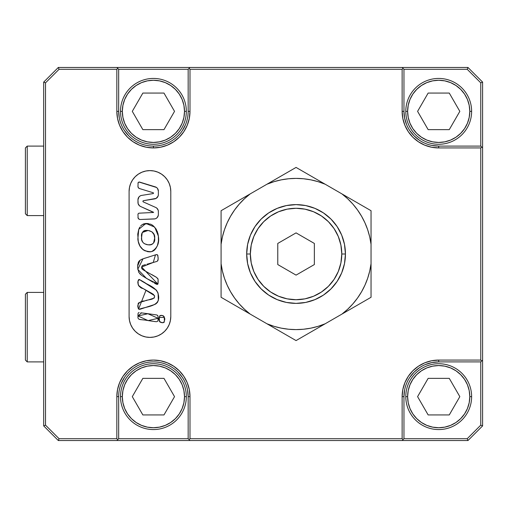 <?xml version="1.0" encoding="UTF-8"?>
<svg xmlns="http://www.w3.org/2000/svg" width="508" height="508" viewBox="0 0 508 508"><rect width="100%" height="100%" fill="white"/><g stroke="black" fill="none" stroke-linecap="round" stroke-linejoin="round"><path stroke-width="0.76" d="M27.229 215.595L25.4 213.766L27.229 215.595L43.688 215.595L27.229 215.595L27.229 146.101L43.688 146.101L27.229 146.101L27.229 215.595M25.4 147.93L27.229 146.101L25.4 147.93L25.4 213.766L25.4 147.93M27.229 361.899L25.4 360.07L27.229 361.899L43.688 361.899L27.229 361.899L27.229 292.405L43.688 292.405L27.229 292.405L27.229 361.899M25.4 294.234L27.229 292.405L25.4 294.234L25.4 360.07L25.4 294.234M186.334 111.354L184.506 111.354A31.09 31.09 0 0 1 153.416 142.443A31.09 31.09 0 0 1 122.326 111.354L120.498 111.354A32.918 32.918 0 0 0 153.416 144.272A32.918 32.918 0 0 0 186.334 111.354A32.918 32.918 0 0 1 153.416 144.272A32.918 32.918 0 0 1 120.498 111.354A32.918 32.918 0 0 1 153.416 78.435A32.918 32.918 0 0 1 186.334 111.354A32.918 32.918 0 0 0 153.416 78.435A32.918 32.918 0 0 0 120.498 111.354L122.326 111.354L122.923 105.289L124.695 99.454L127.565 94.082L131.432 89.37L136.144 85.503L141.516 82.633L147.352 80.861L153.416 80.264L159.48 80.861L165.316 82.633L170.688 85.503L175.4 89.37L179.267 94.082L182.137 99.454L183.909 105.289L184.506 111.354L183.909 117.418L182.137 123.254L179.267 128.626L175.4 133.337L170.688 137.204L165.316 140.075L159.48 141.846L153.416 142.443L147.352 141.846L141.516 140.075L136.144 137.204L131.432 133.337L127.565 128.626L124.695 123.254L122.923 117.418L122.326 111.354A31.09 31.09 0 0 1 153.416 80.264A31.09 31.09 0 0 1 184.506 111.354L186.334 111.354M142.856 129.642L163.976 129.642L174.536 111.354L163.976 93.066L142.856 93.066L132.296 111.354L142.856 129.642L132.296 111.354L142.856 93.066L163.976 93.066L174.536 111.354L163.976 129.642L142.856 129.642M127.565 128.626L131.432 133.337M170.688 137.204L175.4 133.337M179.267 94.082L175.4 89.37M136.144 85.503L131.432 89.37M471.627 111.354L469.798 111.354A31.09 31.09 0 0 1 438.709 142.443A31.09 31.09 0 0 1 407.619 111.354L405.79 111.354A32.918 32.918 0 0 0 438.709 144.272A32.918 32.918 0 0 0 471.627 111.354A32.918 32.918 0 0 1 438.709 144.272A32.918 32.918 0 0 1 405.79 111.354A32.918 32.918 0 0 1 438.709 78.435A32.918 32.918 0 0 1 471.627 111.354A32.918 32.918 0 0 0 438.709 78.435A32.918 32.918 0 0 0 405.79 111.354L407.619 111.354L408.216 105.289L409.988 99.454L412.858 94.082L416.725 89.37L421.437 85.503L426.809 82.633L432.645 80.861L438.709 80.264L444.773 80.861L450.609 82.633L455.981 85.503L460.692 89.37L464.56 94.082L467.43 99.454L469.202 105.289L469.798 111.354L469.202 117.418L467.43 123.254L464.56 128.626L460.692 133.337L455.981 137.204L450.609 140.075L444.773 141.846L438.709 142.443L432.645 141.846L426.809 140.075L421.437 137.204L416.725 133.337L412.858 128.626L409.988 123.254L408.216 117.418L407.619 111.354A31.09 31.09 0 0 1 438.709 80.264A31.09 31.09 0 0 1 469.798 111.354L471.627 111.354M428.149 129.642L449.269 129.642L459.829 111.354L449.269 93.066L428.149 93.066L417.589 111.354L428.149 129.642L417.589 111.354L428.149 93.066L449.269 93.066L459.829 111.354L449.269 129.642L428.149 129.642M412.858 128.626L416.725 133.337M455.981 137.204L460.692 133.337M464.56 94.082L460.692 89.37M421.437 85.503L416.725 89.37M471.627 396.646L469.798 396.646A31.09 31.09 0 0 1 438.709 427.736A31.09 31.09 0 0 1 407.619 396.646L405.79 396.646A32.918 32.918 0 0 0 438.709 429.565A32.918 32.918 0 0 0 471.627 396.646A32.918 32.918 0 0 1 438.709 429.565A32.918 32.918 0 0 1 405.79 396.646A32.918 32.918 0 0 1 438.709 363.728A32.918 32.918 0 0 1 471.627 396.646A32.918 32.918 0 0 0 438.709 363.728A32.918 32.918 0 0 0 405.79 396.646L407.619 396.646L408.216 390.582L409.988 384.746L412.858 379.374L416.725 374.663L421.437 370.796L426.809 367.925L432.645 366.154L438.709 365.557L444.773 366.154L450.609 367.925L455.981 370.796L460.692 374.663L464.56 379.374L467.43 384.746L469.202 390.582L469.798 396.646L469.202 402.711L467.43 408.546L464.56 413.918L460.692 418.63L455.981 422.497L450.609 425.367L444.773 427.139L438.709 427.736L432.645 427.139L426.809 425.367L421.437 422.497L416.725 418.63L412.858 413.918L409.988 408.546L408.216 402.711L407.619 396.646A31.09 31.09 0 0 1 438.709 365.557A31.09 31.09 0 0 1 469.798 396.646L471.627 396.646M428.149 414.934L449.269 414.934L459.829 396.646L449.269 378.358L428.149 378.358L417.589 396.646L428.149 414.934L417.589 396.646L428.149 378.358L449.269 378.358L459.829 396.646L449.269 414.934L428.149 414.934M412.858 413.918L416.725 418.63M455.981 422.497L460.692 418.63M464.56 379.374L460.692 374.663M421.437 370.796L416.725 374.663M186.334 396.646L184.506 396.646A31.09 31.09 0 0 1 153.416 427.736A31.09 31.09 0 0 1 122.326 396.646L120.498 396.646A32.918 32.918 0 0 0 153.416 429.565A32.918 32.918 0 0 0 186.334 396.646A32.918 32.918 0 0 1 153.416 429.565A32.918 32.918 0 0 1 120.498 396.646A32.918 32.918 0 0 1 153.416 363.728A32.918 32.918 0 0 1 186.334 396.646A32.918 32.918 0 0 0 153.416 363.728A32.918 32.918 0 0 0 120.498 396.646L122.326 396.646L122.923 390.582L124.695 384.746L127.565 379.374L131.432 374.663L136.144 370.796L141.516 367.925L147.352 366.154L153.416 365.557L159.48 366.154L165.316 367.925L170.688 370.796L175.4 374.663L179.267 379.374L182.137 384.746L183.909 390.582L184.506 396.646L183.909 402.711L182.137 408.546L179.267 413.918L175.4 418.63L170.688 422.497L165.316 425.367L159.48 427.139L153.416 427.736L147.352 427.139L141.516 425.367L136.144 422.497L131.432 418.63L127.565 413.918L124.695 408.546L122.923 402.711L122.326 396.646A31.09 31.09 0 0 1 153.416 365.557A31.09 31.09 0 0 1 184.506 396.646L186.334 396.646M142.856 414.934L163.976 414.934L174.536 396.646L163.976 378.358L142.856 378.358L132.296 396.646L142.856 414.934L132.296 396.646L142.856 378.358L163.976 378.358L174.536 396.646L163.976 414.934L142.856 414.934M127.565 413.918L131.432 418.63M170.688 422.497L175.4 418.63M179.267 379.374L175.4 374.663M136.144 370.796L131.432 374.663M345.44 254L341.782 254A45.72 45.72 0 0 1 296.062 299.72A45.72 45.72 0 0 1 250.342 254L246.685 254A49.378 49.378 0 0 0 296.062 303.378A49.378 49.378 0 0 0 345.44 254A49.378 49.378 0 0 0 296.062 204.622A49.378 49.378 0 0 0 246.685 254L250.342 254L251.219 262.922L253.822 271.494L258.045 279.4L263.735 286.328L270.662 292.017L278.568 296.24L287.141 298.844L296.062 299.72L304.984 298.844L313.557 296.24L321.462 292.017L328.39 286.328L334.08 279.4L338.303 271.494L340.906 262.922L341.782 254L340.906 245.078L338.303 236.506L334.08 228.6L328.39 221.672L321.462 215.983L313.557 211.76L304.984 209.156L296.062 208.28L287.141 209.156L278.568 211.76L270.662 215.983L263.735 221.672L258.045 228.6L253.822 236.506L251.219 245.078L250.342 254A45.72 45.72 0 0 1 296.062 208.28A45.72 45.72 0 0 1 341.782 254L345.44 254L344.494 263.633L341.681 272.898L337.121 281.432L330.975 288.912L323.494 295.059L314.96 299.618L305.695 302.431L296.062 303.378L286.429 302.431L277.165 299.618L268.63 295.059L261.15 288.912L255.003 281.432L250.444 272.898L247.631 263.633L246.685 254L247.631 244.367L250.444 235.102L255.003 226.568L261.15 219.088L268.63 212.941L277.165 208.382L286.429 205.569L296.062 204.622L305.695 205.569L314.96 208.382L323.494 212.941L330.975 219.088L337.121 226.568L341.681 235.102L344.494 244.367L345.44 254M153.632 242.729L154.661 238.119C156.267 248.075 139.732 246.209 141.624 237.198L142.164 233.039L143.878 230.854L145.212 230.435L148.368 230.518L151.975 231.851L154.026 234.677L154.661 238.119L154.394 240.913L153.568 242.843L152.667 243.91L150.787 244.843L152.641 243.929M142.024 240.652L142.64 241.916L141.7 239.655L141.624 237.198C139.643 227.051 156.07 229.235 154.661 238.119L154.591 237.42M142.862 242.259L142.17 240.976M151.454 244.627L147.961 244.824L144.577 243.783M154.661 249.923L157.353 245.809L158.42 241.008L158.363 236.093C159.607 243.192 157.277 248.393 151.365 251.695C143.224 251.676 138.722 247.466 137.846 239.052L138.754 229.33L145.91 223.456L154.705 227.101L158.363 236.093L157.982 233.699M157.963 233.623L156.147 229.083M156.159 229.102L152.844 225.387M152.902 225.425L150.749 224.231L145.91 223.456L148.38 223.577M148.387 223.577L142.373 224.447L140.545 226.104M139.795 227.165L138.773 229.279M156.293 254.635L157.093 254.641L155.467 254.87L153.27 262.458L141.63 267.056L157.88 284.086L146.507 278.435L137.744 269.335L143.027 258.813L155.473 254.864L143.059 258.801M143.002 258.82L140.043 260.242L137.63 265.97M138.151 262.839L138.881 261.353L137.776 264.446L137.598 267.691M137.624 266.071L137.598 267.703L138.792 272.428L141.624 275.342M139.795 273.787L141.808 275.476M142.361 275.85L152.197 281.711M154.229 282.95L156.343 284.182L157.613 284.321M155.41 283.699L156.343 284.182M155.588 283.801L155.95 283.997M138.449 308.858L139.916 309.283L154.68 304.489L157.347 302.577L158.344 300.349L158.09 293.046L156.464 290.227L139.916 279.781C146.101 284.753 157.48 286.626 158.54 295.789C160.293 306.756 146.158 306.426 139.116 309.289C135.484 305.137 140.043 300.704 144.742 300.977C147.771 299.187 154.857 300.406 154.54 295.681L143.059 288.5C138.824 288.303 135.534 280.505 139.916 279.781L138.76 279.521L138.049 281.019L138.201 284.677L139.586 286.601L138.944 286.099M138.113 280.626L138.024 281.826M138.074 283.87L138.201 284.677M138.481 285.464L141.681 287.731M141.789 287.788L146.037 290.201L138.589 309.029M149.911 313.976L141.535 312.877L137.96 315.976L147.911 313.747L158.134 318.306L158.128 316.706L157.48 315.258L157.931 315.881M162.763 322.644L164.04 322.37L163.112 322.675L164.205 322.078L164.37 320.739C163.652 325.228 157.067 321.196 159.315 317.43L159.436 321.45M159.271 320.224L159.849 321.951L161.785 322.472L159.849 321.951M140.164 219.5A2.197 2.197 0 0 1 137.966 217.303A2.197 2.197 0 0 0 139.325 219.335L140.164 219.5A2.197 2.197 0 0 0 140.246 219.5A2.197 2.197 0 0 1 140.164 219.5A2.197 2.197 0 0 0 140.246 219.5L154.14 218.973A4.388 4.388 0 0 0 158.28 215.424L158.363 214.586A4.388 4.388 0 0 0 158.363 214.586A4.388 4.388 0 0 1 154.14 218.973L140.246 219.5L154.972 218.859M167.291 328.111A20.847 20.847 0 0 0 170.79 316.554A20.847 20.847 0 0 1 149.943 337.395A20.847 20.847 0 0 0 153.994 336.995M154.026 336.988A20.847 20.847 0 0 0 161.512 333.889L157.918 335.807L154.007 336.995L149.943 337.395L145.872 336.995L141.961 335.807L138.36 333.877L135.198 331.286L132.607 328.13L130.683 324.523L129.496 320.611L129.096 316.548L129.096 191.453L129.496 187.389L130.683 183.477L132.607 179.87L135.198 176.714L138.36 174.123L141.961 172.193L145.872 171.006L149.943 170.605L154.007 171.006L157.918 172.193L161.525 174.123L164.681 176.714L167.278 179.87L169.202 183.477L170.39 187.389L170.79 191.453L170.79 316.548L170.39 320.611L169.202 324.523L167.278 328.13L164.681 331.286L161.525 333.877M161.531 333.87A20.847 20.847 0 0 0 167.265 328.143M153.416 146.101A34.747 34.747 0 0 0 188.163 111.354L189.992 111.354A36.576 36.576 0 0 1 153.416 147.93L153.416 146.101A34.747 34.747 0 0 1 118.669 111.354A34.747 34.747 0 0 0 153.416 146.101L153.416 147.93L146.279 147.225L139.421 145.148L133.096 141.764L127.552 137.217L123.006 131.674L119.621 125.349L117.545 118.491L116.84 111.354L116.84 69.291L59.074 69.291L45.517 82.848L45.517 425.152L59.074 438.709L116.84 438.709L116.84 396.646L117.545 389.509L119.621 382.651L123.006 376.326L127.552 370.783L133.096 366.236L139.421 362.852L146.279 360.775L153.416 360.07L160.553 360.775L167.411 362.852L173.736 366.236L179.28 370.783L183.826 376.326L187.211 382.651L189.287 389.509L189.992 396.646L189.992 438.709L402.133 438.709L402.133 396.646L402.838 389.509L404.914 382.651L408.299 376.326L412.845 370.783L418.389 366.236L424.713 362.852L431.571 360.775L438.709 360.07L480.771 360.07L480.771 147.93L438.709 147.93L431.571 147.225L424.713 145.148L418.389 141.764L412.845 137.217L408.299 131.674L404.914 125.349L402.838 118.491L402.133 111.354L402.133 69.291L189.992 69.291L189.992 111.354L189.287 118.491L187.211 125.349L183.826 131.674L179.28 137.217L173.736 141.764L167.411 145.148L160.553 147.225L153.416 147.93A36.576 36.576 0 0 1 116.84 111.354L118.669 111.354L118.669 69.291L188.163 69.291L188.163 111.354A34.747 34.747 0 0 1 153.416 146.101M371.043 211.855L371.043 218.834M371.043 227.203L371.043 230.029M371.043 235.712L371.043 289.16M371.043 272.288L371.043 277.641M221.082 296.145L221.082 289.166M221.082 280.797L221.082 277.647M221.082 272.288L221.082 218.84M221.082 235.712L221.082 230.359M310.864 179.857L303.511 178.759L296.062 178.391L288.614 178.759L281.235 179.857L274.002 181.68L266.986 184.207L296.062 167.418L371.043 210.712L371.043 244.285L371.043 210.712L341.967 193.923A75.609 75.609 0 0 1 371.043 244.285L369.722 236.944L367.684 229.768L364.947 222.834L361.544 216.198L357.499 209.931L352.857 204.089L347.663 198.736L341.967 193.923L296.062 167.418L266.986 184.207A75.609 75.609 0 0 1 325.139 184.207L318.122 181.68L310.89 179.857M281.261 328.143L288.614 329.241L296.062 329.609L303.511 329.241L310.89 328.143L318.122 326.32L325.139 323.793L296.062 340.582L221.082 297.288L221.082 263.716L221.082 297.288L250.158 314.077A75.609 75.609 0 0 1 221.082 263.716L222.402 271.056L224.441 278.232L227.178 285.166L230.581 291.802L234.626 298.069L239.268 303.911L244.462 309.264L250.158 314.077L296.062 340.582L325.139 323.793A75.609 75.609 0 0 1 266.986 323.793L274.002 326.32L281.235 328.143M406.616 124.663L404.628 118.135L403.962 111.354L403.962 69.291L467.214 69.291L480.771 82.848L480.771 146.101L482.6 147.93L482.6 82.093L467.97 67.462L482.6 82.093L482.6 425.907L482.6 360.07L481.686 360.985L480.771 360.07L480.771 147.93L481.686 147.015L482.6 147.93L482.6 360.07L480.771 361.899L480.771 425.152L467.214 438.709L403.962 438.709L402.133 440.538L58.318 440.538L59.074 438.709L116.84 438.709L117.754 439.623L116.84 440.538L58.318 440.538L59.074 438.709L45.517 425.152L43.688 425.907L43.688 82.093L45.517 82.848L45.517 425.152L43.688 425.907L58.318 440.538L43.688 425.907L43.688 82.093L45.517 82.848L59.074 69.291L58.318 67.462L402.133 67.462L403.047 68.377L402.133 69.291L189.992 69.291L189.078 68.377L189.992 67.462L467.97 67.462L402.133 67.462L403.047 68.377L402.133 69.291L402.133 111.354L403.962 111.354A34.747 34.747 0 0 0 438.709 146.101L431.927 145.434M404.628 389.865L403.962 396.646L402.133 396.646L402.133 438.709L403.047 439.623L402.133 440.538L467.97 440.538L482.6 425.907L467.97 440.538L189.992 440.538L189.078 439.623L189.992 438.709L402.133 438.709L403.047 439.623L403.962 438.709L403.962 396.646A34.747 34.747 0 0 1 438.709 361.899A34.747 34.747 0 0 0 403.962 396.646L402.133 396.646A36.576 36.576 0 0 1 438.709 360.07L438.709 361.899L438.709 360.07L480.771 360.07L481.686 360.985L480.771 361.899L438.709 361.899L431.927 362.566L425.399 364.554M188.163 396.646L188.163 438.709L189.992 440.538L116.84 440.538L117.754 439.623L116.84 438.709L116.84 396.646L118.669 396.646A34.747 34.747 0 0 1 153.416 361.899A34.747 34.747 0 0 1 188.163 396.646A34.747 34.747 0 0 0 153.416 361.899A34.747 34.747 0 0 0 118.669 396.646L116.84 396.646A36.576 36.576 0 0 1 153.416 360.07A36.576 36.576 0 0 1 189.992 396.646L188.163 396.646L189.992 396.646L189.992 438.709L189.078 439.623L188.163 438.709L118.669 438.709L117.754 439.623L118.669 438.709L118.669 396.646L118.669 438.709L188.163 438.709L188.163 396.646L187.496 389.865M58.318 67.462L43.688 82.093L58.318 67.462L116.84 67.462L117.754 68.377L116.84 69.291L59.074 69.291L58.318 67.462M409.816 377.342L414.141 372.078L419.405 367.754M121.317 383.35L124.523 377.342M177.984 372.078L182.309 377.342M185.515 124.651L182.309 130.658M128.848 135.922L124.523 130.658M119.336 118.135L118.669 111.354L118.669 69.291L188.163 69.291L188.163 111.354L189.992 111.354L189.992 69.291L189.078 68.377L188.163 69.291L189.992 67.462L116.84 67.462L118.669 69.291L117.754 68.377L116.84 69.291L116.84 111.354L118.669 111.354M419.405 140.246L414.141 135.922L409.816 130.658M438.709 146.101L438.709 147.93L480.771 147.93L481.686 147.015L480.771 146.101L438.709 146.101A34.747 34.747 0 0 1 403.962 111.354L403.962 69.291L403.047 68.377L403.962 69.291L467.214 69.291L467.97 67.462L467.214 69.291L480.771 82.848L480.771 146.101L438.709 146.101L438.709 147.93A36.576 36.576 0 0 1 402.133 111.354L403.962 111.354M482.6 82.093L480.771 82.848L482.6 82.093M403.962 396.646L403.962 438.709L467.214 438.709L467.97 440.538L467.214 438.709L480.771 425.152L480.771 361.899L438.709 361.899M480.771 425.152L482.6 425.907L480.771 425.152M149.943 337.395A20.847 20.847 0 0 1 129.096 316.548L129.096 191.453A20.847 20.847 0 0 1 149.943 170.605A20.847 20.847 0 0 1 170.79 191.453L170.79 316.548M129.096 316.567A20.847 20.847 0 0 0 129.489 320.592M129.496 320.637A20.847 20.847 0 0 0 132.588 328.105M132.62 328.149A20.847 20.847 0 0 0 135.185 331.273M135.211 331.299A20.847 20.847 0 0 0 138.341 333.87M138.373 333.889A20.847 20.847 0 0 0 145.853 336.988M145.891 336.995A20.847 20.847 0 0 0 149.923 337.395M158.363 214.586L158.363 211.48A4.388 4.388 0 0 0 156.82 208.14L155.759 207.474A4.388 4.388 0 0 1 158.363 211.48L158.185 210.236L156.826 208.14M143.307 201.924L155.759 207.474L143.307 201.924A0.66 0.66 0 0 1 143.472 200.673A0.66 0.66 0 0 0 143.307 201.924L143.307 201.924M154.661 198.901L143.472 200.673L156.121 198.399A4.388 4.388 0 0 0 156.121 198.393L158.09 196.088L158.363 194.564A4.388 4.388 0 0 0 158.363 194.564A4.388 4.388 0 0 1 154.661 198.901M156.508 187.471L157.499 188.443L156.508 187.471A4.388 4.388 0 0 0 156.502 187.471L139.059 182.054A1.314 1.314 0 0 0 139.059 182.054L138.106 182.759A1.314 1.314 0 0 0 137.966 183.35A1.314 1.314 0 0 1 139.668 182.093L155.257 186.861A4.388 4.388 0 0 1 158.363 191.059L158.363 194.564L158.363 191.059L157.499 188.443L158.14 189.681M138.106 182.759L137.966 186.468A2.197 2.197 0 0 0 139.522 188.563A2.197 2.197 0 0 1 137.966 186.468L138.398 187.769L139.522 188.563L153.175 192.742A0.438 0.438 0 0 1 153.111 193.592A0.438 0.438 0 0 0 153.175 192.742L153.175 192.742M141.668 195.402L153.111 193.592L141.668 195.402A4.388 4.388 0 0 0 138.239 198.222L139.021 196.888L137.966 199.739A4.388 4.388 0 0 1 141.668 195.402L153.111 193.592M137.966 202.463L137.966 199.739L138.151 203.708A4.388 4.388 0 0 0 140.57 206.477A4.388 4.388 0 0 1 137.966 202.463L137.966 199.739M153.46 212.217L140.57 206.477L153.587 212.458L139.236 213.169A1.314 1.314 0 0 0 138.335 213.57L137.966 214.484A1.314 1.314 0 0 1 139.236 213.169L138.748 213.284M137.966 214.484L138.132 218.148L139.325 219.335M164.04 322.37L164.37 320.739C166.389 316.998 160.376 312.738 159.315 317.43L159.296 318.433M164.351 320.072L164.217 316.732L162.668 315.608L163.316 315.779M164.325 317.443L159.315 317.43L160.014 315.601L159.582 316.116M137.96 315.176L137.966 316.376L137.96 315.976L148.101 320.599L158.134 318.306L158.153 317.906M137.966 316.782L137.973 317.989L138.627 318.992L140.113 319.576L144.926 320.059M145.713 320.192L152.895 321.278M155.277 321.608L154.14 321.45M156.572 321.704L157.893 321.113L158.134 318.306M154.718 304.47L155.524 304.076M157.95 283.972L158.109 279.737M158.128 282.423L158.14 280.841M158.128 280.035L157.969 278.809L156.553 277.387L144.145 270.427M155.785 276.904L151.638 274.498M145.866 271.38L142.069 268.992L141.618 267.259M141.63 267.056L142.291 265.652L145.396 264.617M146.971 264.198L150.108 263.385M147.758 264.001L156.807 261.455L157.442 261.074L158.159 259.156L157.778 260.725L157.169 261.264M158.159 259.124L157.836 255.308L157.093 254.641M137.751 234.137L138.754 229.33L137.751 234.137L138.271 241.478L139.992 246.075L143.173 249.796M138.989 243.884L139.992 246.075M145.332 250.977L143.18 249.796L147.733 251.701M150.197 251.873L152.584 251.276L150.203 251.873L147.733 251.695M152.584 251.276L153.695 250.666M170.79 191.446A20.847 20.847 0 0 0 167.291 179.889M167.265 179.857A20.847 20.847 0 0 0 161.531 174.13M161.512 174.111A20.847 20.847 0 0 0 154.026 171.012M153.994 171.006A20.847 20.847 0 0 0 149.962 170.605M149.923 170.605A20.847 20.847 0 0 0 145.891 171.006M145.853 171.012A20.847 20.847 0 0 0 138.373 174.111M138.341 174.13A20.847 20.847 0 0 0 135.211 176.701M135.185 176.727A20.847 20.847 0 0 0 132.62 179.851M132.588 179.895A20.847 20.847 0 0 0 129.496 187.363M129.489 187.408A20.847 20.847 0 0 0 129.096 191.433M164.681 176.714L164.116 176.168M157.918 172.193L157.328 171.958M139.249 228.168L139.814 227.133M143.478 223.914L145.91 223.456L142.373 224.447M155.537 249.022L157.353 245.809M150.787 280.892L153.149 282.283M143.027 258.813L141.503 259.448M145.301 258.051L144.577 258.274M146.92 257.575L146.139 257.804M158.14 257.512L157.467 254.806M153.27 262.458L156.807 261.455M142.735 265.443L143.161 265.29M139.522 309.334L138.678 309.105M138.278 308.477L138.443 308.858M138.081 305.899L138.189 308.058M138.182 303.536L138.074 305.619M138.932 302.698L138.354 303.206M144.513 301.041L139.706 302.336M146.856 300.368L146.069 300.603M153.194 294.145L154.642 296.056L154.242 298.044L147.65 300.139M152.133 293.535L152.489 293.726M139.116 279.451L138.76 279.521M145.51 283.064L143.351 281.724M149.72 285.674L146.914 283.953M151.13 286.499L152.533 287.325M158.09 293.04L158.521 298.723M156.407 303.498L155.575 304.044M144.71 307.74L151.606 305.549M140.729 309.055L143.828 308.038M138.659 312.668L139.129 312.553M146.31 313.569L140.83 312.782M147.911 313.747L149.517 313.925L147.911 313.747M158.096 319.913L158.096 319.513M148.101 320.599L151.289 321.062L148.095 320.599M142.126 319.761L142.526 319.786M141.726 319.742L139.332 319.38M162.109 322.529L162.433 322.593M160.306 315.468L161.671 315.525L160.014 315.601M162.008 315.544L161.671 315.525M156.496 218.18L155.766 218.592L157.137 217.634L158.28 215.424M143.104 200.863L143.472 200.673M158.363 236.093L157.251 231.305M139.827 227.114L138.754 229.33M141.383 248.12L143.18 249.796M153.676 250.673L154.673 249.911M144.094 243.459L143.554 243.021M149.244 256.896L147.701 257.353M140.043 260.242L138.881 261.353M137.598 267.703L138.792 272.428M142.297 275.812L149.371 280.079M156.769 284.34L157.569 284.34L158.102 283.299M158.058 279.216L156.553 277.387M143.732 270.192L142.367 269.278M141.834 268.662L141.611 267.462M151.702 262.928L152.489 262.693M157.442 261.074L157.975 260.306L158.166 258.324M156.286 254.635L155.473 254.864M142.754 281.369L139.51 279.571M138.036 282.632L138.074 283.858M143.199 288.582L151.771 293.338M139.929 309.283L140.329 309.181M153.162 305.041L154.699 304.476M158.344 300.349L158.464 299.542M156.464 290.227L153.93 288.176M158.159 317.506L158.121 316.7M157.747 315.531L156.75 314.96L149.517 313.925M138.9 312.579L138.125 313.169L137.96 314.769M137.947 317.183L137.973 317.989M144.92 320.059L145.72 320.199M151.289 321.062L156.064 321.685M160.458 322.269L160.795 322.351M164.357 318.738L164.351 318.072M162.668 315.608L162.338 315.57M143.129 201.809L142.983 201.035M158.363 194.564L158.363 191.059M153.302 192.805L153.251 193.548M140.214 195.91L139.021 196.888M138.151 203.708L139.503 205.804L140.57 206.477M154.496 236.722L154.54 237.071M154.413 236.023L154.349 235.674M154.026 234.677L153.74 234.055M152.952 232.861L152.514 232.346M149.758 230.854L149.06 230.632M148.018 230.486L142.469 232.41M142.069 233.318L141.63 235.788M147.669 230.454L147.32 230.416M147.041 230.384L146.615 230.365M143.326 231.292L142.869 231.832M142.049 233.375L141.783 234.391M141.656 239.312L141.7 239.655M146.621 244.57L147.288 244.729M147.961 244.824L150.089 244.945M153.899 242.221L154.394 240.913M154.527 240.221L154.603 239.522M371.043 280.791L371.043 297.288L325.139 323.793L371.043 297.288L371.043 263.716A75.609 75.609 0 0 1 341.967 314.077L347.663 309.264L352.857 303.911L357.499 298.069L361.544 291.802L364.947 285.166L367.684 278.232L369.722 271.056L371.043 263.716L371.043 244.285M221.082 227.209L221.082 210.712L266.986 184.207L221.082 210.712L221.082 244.285A75.609 75.609 0 0 1 250.158 193.923L244.462 198.736L239.268 204.089L234.626 209.931L230.581 216.198L227.178 222.834L224.441 229.768L222.402 236.944L221.082 244.285L221.082 263.716M314.35 264.56L296.062 275.12L277.774 264.56L277.774 243.44L296.062 232.88L314.35 243.44L314.35 264.56L296.062 275.12L277.774 264.56L277.774 243.44L296.062 232.88L314.35 243.44L314.35 264.56"/></g></svg>
